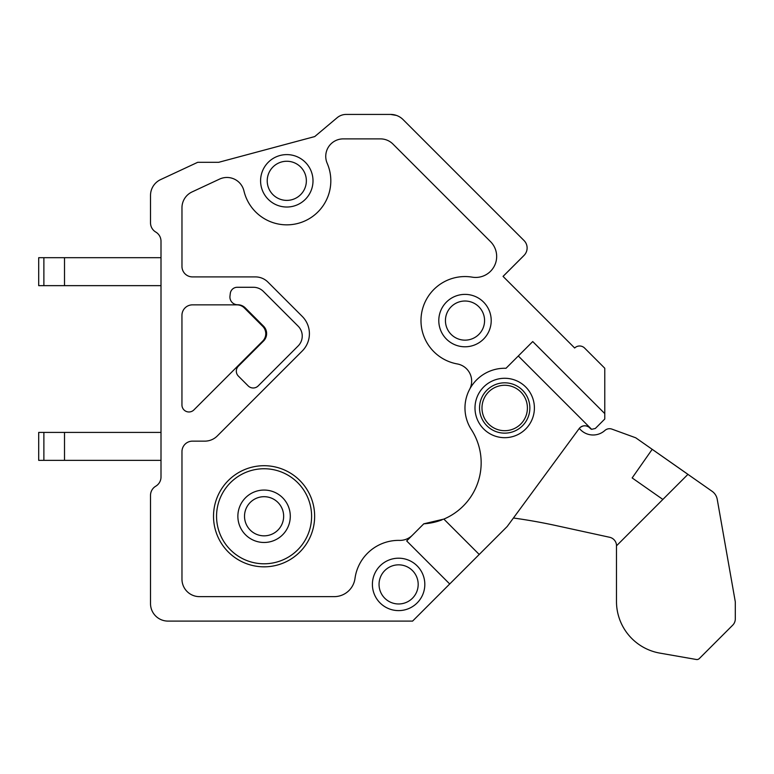 <?xml version="1.0" encoding="UTF-8"?>
<svg xmlns="http://www.w3.org/2000/svg" width="774" height="774" viewBox="0 0 774 774"><rect width="100%" height="100%" fill="white"/><g stroke="black" fill="none" stroke-linecap="round" stroke-linejoin="round"><path stroke-width="1.16" d="M263.392 291.421A14.155 14.155 0 0 0 253.388 287.28L237.241 287.28A6.995 6.995 0 0 0 230.294 293.433L229.975 296.142A7.692 7.692 0 0 0 237.657 304.743A10.73 10.73 0 0 1 245.242 307.858L263.557 326.183A10.488 10.488 0 0 1 263.557 341.005L238.363 366.199A6.995 6.995 0 0 0 238.363 376.077L248.193 385.916A7.063 7.063 0 0 0 258.187 385.916L298.145 345.949A13.98 13.98 0 0 0 298.154 326.183L263.392 291.421M464.361 569.325L507.202 526.484L579.126 428.622A6.985 6.985 0 0 1 589.701 427.819M632.155 477.935L662.873 499.443L632.155 477.935L652.201 449.317L687.951 474.346L616.481 545.834L616.481 601.475A52.429 52.429 0 0 0 659.796 653.101L696.832 659.574A3.599 3.599 0 0 0 699.348 658.529L732.707 625.169A8.853 8.853 0 0 0 735.3 618.91L735.3 601.824L717.217 499.249A12.51 12.51 0 0 0 712.08 491.287L635.735 437.794L611.924 429.125A7.005 7.005 0 0 0 604.833 430.518A17.628 17.628 0 0 1 580.732 429.938L579.252 428.457A7.092 7.092 0 0 1 590.127 428.274A3.531 3.531 0 0 0 591.626 429.318L595.312 428.486L604.775 419.024L604.775 368.24L584.583 348.039A7.063 7.063 0 0 0 574.666 348.01L503.042 276.386L524.046 255.391A10.488 10.488 0 0 0 524.046 240.559L403.08 119.593A17.647 17.647 0 0 0 390.599 114.426L396.452 115.423M503.061 276.405L524.066 255.41M580.606 427.151L582.725 426.087M586.45 425.981L588.356 426.774M390.599 114.426L346.084 114.426A14.096 14.096 0 0 0 337.164 117.706L314.747 136.563L218.655 162.317L197.689 162.317L160.605 179.607A17.473 17.473 0 0 0 150.514 195.445L150.514 222.97A10.662 10.662 0 0 0 155.758 232.045A10.662 10.662 0 0 1 161.002 241.227L161.002 477.229A10.662 10.662 0 0 1 155.758 486.198A10.662 10.662 0 0 0 150.514 495.379L150.514 603.614A17.483 17.483 0 0 0 167.987 621.096L412.59 621.096L507.202 526.484M449.713 583.973L406.679 540.939L423.794 523.814L443.85 519.093A61.146 61.146 0 0 0 471.327 429.531A39.716 39.716 0 0 1 506.002 368.289L518.299 355.992L591.626 429.318M469.644 389.293L469.644 389.293A17.483 17.483 0 0 0 457.27 363.935A44.031 44.031 0 0 1 465.01 276.56A44.05 44.05 0 0 1 472.266 277.16A20.975 20.975 0 0 0 490.552 241.662L392.892 144.003A17.647 17.647 0 0 0 380.537 138.885L343.221 138.885A17.473 17.473 0 0 0 327.189 163.304A44.031 44.031 0 0 1 286.796 224.847A44.041 44.041 0 0 1 243.945 190.926A17.473 17.473 0 0 0 219.555 179.104L192.058 191.933A17.473 17.473 0 0 0 181.967 207.761L181.967 266.43A10.488 10.488 0 0 0 192.445 276.908L255.507 276.908A17.647 17.647 0 0 1 267.862 282.026L302.247 316.411A24.468 24.468 0 0 1 302.237 351.009L217.281 435.975A17.647 17.647 0 0 1 204.878 441.141L192.445 441.141A10.488 10.488 0 0 0 181.967 451.629L181.967 579.165A17.483 17.483 0 0 0 199.44 596.638L334.204 596.638A20.975 20.975 0 0 0 354.985 578.488A44.041 44.041 0 0 1 398.61 540.378L399.984 540.397A17.647 17.647 0 0 0 412.329 535.279M423.794 523.814A61.146 61.146 0 0 0 441.993 519.847M264.079 566.829A50.562 50.562 0 0 0 314.641 516.268A50.562 50.562 0 0 0 264.079 465.706A50.562 50.562 0 0 0 213.518 516.268A50.562 50.562 0 0 0 264.079 566.829M244.371 307.965A10.594 10.594 0 0 0 236.883 304.859L192.436 304.859A10.488 10.488 0 0 0 181.948 315.347L181.948 404.996A6.995 6.995 0 0 0 193.877 409.939L262.696 341.121A10.488 10.488 0 0 0 262.696 326.289L244.371 307.965M264.079 563.791A47.524 47.524 0 0 0 311.603 516.268A47.524 47.524 0 0 0 264.079 468.744A47.524 47.524 0 0 0 216.556 516.268A47.524 47.524 0 0 0 264.079 563.791M379.047 584.409A19.573 19.573 0 0 0 398.61 603.972A19.573 19.573 0 0 0 418.183 584.409A19.573 19.573 0 0 0 398.61 564.836A19.573 19.573 0 0 0 379.047 584.409M372.4 584.409A26.21 26.21 0 0 1 398.61 558.199A26.21 26.21 0 0 1 424.82 584.409A26.21 26.21 0 0 1 398.61 610.609A26.21 26.21 0 0 1 372.4 584.409M244.516 516.268A19.573 19.573 0 0 0 264.079 535.84A19.573 19.573 0 0 0 283.652 516.268A19.573 19.573 0 0 0 264.079 496.695A19.573 19.573 0 0 0 244.516 516.268M237.87 516.268A26.21 26.21 0 0 1 264.079 490.058A26.21 26.21 0 0 1 290.289 516.268A26.21 26.21 0 0 1 264.079 542.477A26.21 26.21 0 0 1 237.87 516.268M267.224 180.816A19.573 19.573 0 0 0 286.796 200.389A19.573 19.573 0 0 0 306.359 180.816A19.573 19.573 0 0 0 286.796 161.253A19.573 19.573 0 0 0 267.224 180.816M260.586 180.816A26.21 26.21 0 0 1 286.796 154.607A26.21 26.21 0 0 1 313.006 180.816A26.21 26.21 0 0 1 286.796 207.026A26.21 26.21 0 0 1 260.586 180.816M445.437 320.591A19.573 19.573 0 0 0 465 340.154A19.573 19.573 0 0 0 484.572 320.591A19.573 19.573 0 0 0 465 301.018A19.573 19.573 0 0 0 445.437 320.591M438.79 320.591A26.21 26.21 0 0 1 465 294.381A26.21 26.21 0 0 1 491.209 320.591A26.21 26.21 0 0 1 465 346.791A26.21 26.21 0 0 1 438.79 320.591M604.775 413.597L532.735 341.557L518.299 355.992M443.85 519.093L479.222 554.465M530.761 393.743A29.702 29.702 0 0 0 490.455 381.911A29.702 29.702 0 0 0 478.632 422.217A29.702 29.702 0 0 0 518.938 434.05A29.702 29.702 0 0 0 530.761 393.743M526.775 395.92A25.155 25.155 0 0 0 492.632 385.897A25.155 25.155 0 0 0 482.618 420.04A25.155 25.155 0 0 0 516.761 430.063A25.155 25.155 0 0 0 526.775 395.92M484.766 418.869A22.717 22.717 0 0 1 493.812 388.045A22.717 22.717 0 0 1 524.627 397.091A22.717 22.717 0 0 1 515.59 427.916A22.717 22.717 0 0 1 484.766 418.869M699.348 658.529L732.707 625.169M513.433 518.009A559.244 559.244 0 0 1 556.1 525.594L609.651 537.282A8.737 8.737 0 0 1 616.52 545.796M38.7 257.694L38.7 285.645L64.513 285.645L64.513 257.694L38.7 257.694M161.002 285.645L64.513 285.645M161.002 257.694L64.513 257.694M38.7 432.405L38.7 460.356L64.513 460.356L64.513 432.405L38.7 432.405M161.002 460.356L64.513 460.356M161.002 432.405L64.513 432.405M43.876 285.645L43.876 257.694M43.876 460.356L43.876 432.405"/></g></svg>
